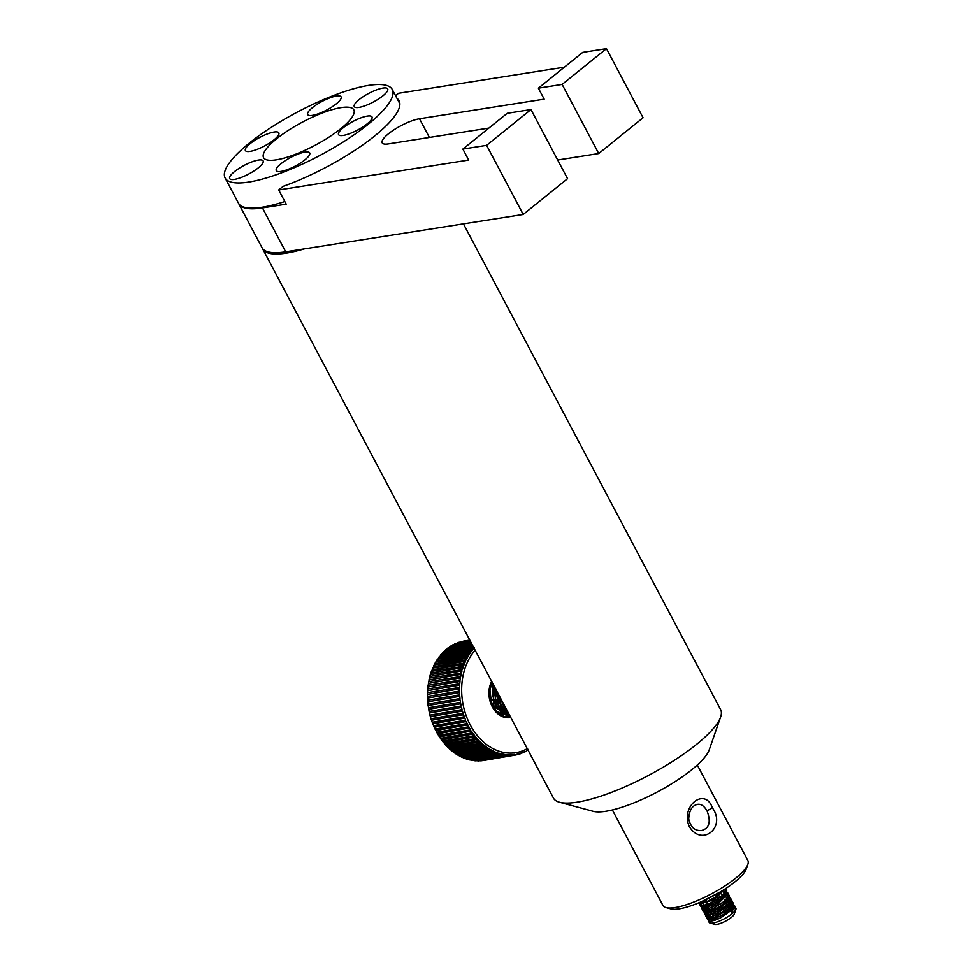 <?xml version="1.0" encoding="UTF-8"?>
<svg xmlns="http://www.w3.org/2000/svg" width="973" height="973" viewBox="0 0 973 973"><rect width="100%" height="100%" fill="white"/><g stroke="black" fill="none" stroke-linecap="round" stroke-linejoin="round"><path stroke-width="1.46" d="M559.548 802.263L593.214 811.324A68.098 17.587 -27.9 0 0 657.237 792.01A68.098 17.587 -27.9 0 0 709.195 749.915L720.628 716.979A94.576 24.434 152.1 0 1 697.677 743.469A94.576 24.434 152.1 0 1 559.548 802.263A94.576 24.434 152.1 0 1 553.455 798.103L262.734 249.039A94.576 24.434 -27.9 0 0 304.33 248.906M463.428 223.863L720.616 709.597A94.576 24.434 152.1 0 1 720.628 716.979M262.43 248.383A94.576 24.434 -27.9 0 0 262.734 249.039M305.121 159.681A18.913 4.889 152.1 0 1 287.74 169.509A18.913 4.889 152.1 0 1 276.271 170.616A18.913 4.889 152.1 0 1 280.856 163.841A18.913 4.889 152.1 0 1 298.237 154.014A18.913 4.889 152.1 0 1 309.706 152.907A18.913 4.889 152.1 0 1 305.121 159.681M383.119 95.658A18.913 4.889 152.1 0 1 365.739 105.485A18.913 4.889 152.1 0 1 354.269 106.58A18.913 4.889 152.1 0 1 358.855 99.805A18.913 4.889 152.1 0 1 376.235 89.978A18.913 4.889 152.1 0 1 387.704 88.884A18.913 4.889 152.1 0 1 383.119 95.658M258.538 167.66A18.913 4.889 152.1 0 1 241.158 177.487A18.913 4.889 152.1 0 1 229.689 178.582A18.913 4.889 152.1 0 1 234.274 171.807A18.913 4.889 152.1 0 1 251.654 161.98A18.913 4.889 152.1 0 1 263.124 160.886A18.913 4.889 152.1 0 1 258.538 167.66M336.536 103.637A18.913 4.889 152.1 0 1 319.156 113.464A18.913 4.889 152.1 0 1 307.687 114.559A18.913 4.889 152.1 0 1 312.272 107.784A18.913 4.889 152.1 0 1 329.652 97.957A18.913 4.889 152.1 0 1 341.122 96.862A18.913 4.889 152.1 0 1 336.536 103.637M367.405 123.68A18.913 4.889 152.1 0 1 350.025 133.508A18.913 4.889 152.1 0 1 338.555 134.615A18.913 4.889 152.1 0 1 343.141 127.84A18.913 4.889 152.1 0 1 360.521 118.013A18.913 4.889 152.1 0 1 371.99 116.906A18.913 4.889 152.1 0 1 367.405 123.68M274.252 139.638A18.913 4.889 152.1 0 1 256.872 149.465A18.913 4.889 152.1 0 1 245.403 150.56A18.913 4.889 152.1 0 1 249.988 143.785A18.913 4.889 152.1 0 1 267.368 133.958A18.913 4.889 152.1 0 1 278.837 132.863A18.913 4.889 152.1 0 1 274.252 139.638M341.45 128.132A51.07 13.196 152.1 0 1 294.527 154.658A51.07 13.196 152.1 0 1 263.561 157.626A51.07 13.196 152.1 0 1 275.943 139.346A51.07 13.196 152.1 0 1 322.866 112.807A51.07 13.196 152.1 0 1 353.831 109.84A51.07 13.196 152.1 0 1 341.45 128.132M369.351 123.352A94.576 24.434 152.1 0 1 282.462 172.489A94.576 24.434 152.1 0 1 225.116 177.986A94.576 24.434 152.1 0 1 248.042 144.113A94.576 24.434 152.1 0 1 334.931 94.977A94.576 24.434 152.1 0 1 392.277 89.48A94.576 24.434 152.1 0 1 369.351 123.352M284.821 201.557A94.576 24.434 152.1 0 1 238.458 203.187L225.116 177.986M486.622 145.342L462.868 149.076L507.213 113.306L530.966 109.56L486.622 145.342L523.219 214.461L567.563 178.679L530.966 109.56M538.373 88.166L582.718 52.384L606.471 48.65L562.126 84.42L538.373 88.166L544.187 99.149L419.497 118.767A24.593 6.349 152.1 0 0 394.211 129.664A24.593 6.349 152.1 0 0 382.182 142.849A24.593 6.349 152.1 0 0 388.336 143.907L488.896 128.083M462.868 149.076L468.682 160.059L278.679 189.966L286.208 204.184L262.455 207.918L285.709 251.837L523.219 214.461M562.126 84.42L598.723 153.539L643.068 117.769L606.471 48.65M395.561 95.67L398.529 93.274L564.401 67.173M598.723 153.539L557.675 160.01M396.984 98.37A95.33 24.629 152.1 0 1 399.1 100.754A95.33 24.629 152.1 0 1 283.155 186.354L278.679 189.966M238.628 203.503A94.576 24.434 -27.9 0 0 238.799 203.831A94.576 24.434 -27.9 0 0 262.455 207.918M285.709 251.837A94.576 24.434 152.1 0 1 262.053 247.75L238.799 203.831M510.57 717.125L509.852 717.405M509.621 717.49L508.818 717.733M508.587 717.746L509.39 717.49M509.609 717.405L510.521 717.016M510.716 717.393L493.968 706.471L492.265 682.535M491.657 681.392A22.695 17.234 -99.7 0 0 492.277 706.751A22.695 17.234 -99.7 0 0 510.18 717.575A22.695 17.234 -99.7 0 0 510.752 717.466L510.095 717.587M509.791 717.636L510.618 717.442M492.01 682.073L489.978 690.331L491.292 701.424L493.493 706.544L496.546 710.959L504.513 716.602L510.74 717.429M510.424 716.846L496.4 706.045L493.664 685.174M493.36 684.603L492.411 694.369L495.914 706.13L501.934 713.367L510.509 717.004M509.803 715.666L498.821 705.632L495.403 688.47M495.014 687.741L495.537 698.419L498.334 705.717L500.086 708.466L507.638 715.033L509.961 715.97M508.611 713.428L501.253 705.218L497.714 692.825M497.179 691.827L499.331 702.299L500.767 705.303L505.255 711.214L508.915 714M505.717 707.955L501.727 700.414M500.548 698.188L503.187 704.89L506.678 709.767M489.942 700.767L489.76 700.061M490.015 700.548L490.988 700.378M491.474 700.305L493.408 699.964M493.895 699.879L495.841 699.551M496.327 699.465L498.261 699.137M498.748 699.052L500.694 698.723M503.369 705.218L502.591 707.395M502.409 707.906L501.715 709.84M501.557 710.302L500.937 712.005M500.803 712.406L500.256 713.914M500.134 714.255L499.781 715.228M471.723 643.749L448.164 647.787A60.533 45.962 -99.7 0 0 447.191 648.529L472.002 644.272M449.331 647.58L471.686 643.688M449.453 647.495L449.623 646.753L471.346 643.031M471.114 642.594L450.633 646.096A60.533 45.962 -99.7 0 0 449.623 646.753M451.983 645.865L452.165 645.196L470.798 642.01M470.616 641.657L453.211 644.637A60.533 45.962 -99.7 0 0 452.165 645.196M454.622 644.394L470.373 641.195M470.227 640.927L455.863 643.384A60.533 45.962 -99.7 0 0 454.78 643.858M457.359 643.129L470.056 640.599M469.959 640.416L458.587 642.362A60.533 45.962 -99.7 0 0 457.48 642.752M460.156 642.095L469.85 640.222M469.801 640.125L461.372 641.572A60.533 45.962 -99.7 0 0 460.241 641.864M463.026 641.292L469.777 640.064L463.622 641.11A60.533 45.962 -99.7 0 0 463.063 641.207M528.047 750.134L526.746 750.353M428.485 707.772L428.156 705.522L460.168 700.049L460.497 702.287L428.412 707.76A60.533 45.962 -99.7 0 0 428.667 709.268L460.752 703.759L461.19 705.984L429.105 711.494A60.533 45.962 -99.7 0 0 429.434 712.99L461.506 707.432L462.041 709.633L429.969 715.191A60.533 45.962 -99.7 0 0 430.37 716.675L462.43 711.068L463.075 713.221L431.015 718.828A60.533 45.962 -99.7 0 0 431.489 720.275L463.537 714.632L464.279 716.748L432.231 722.404A60.533 45.962 -99.7 0 0 432.766 723.815L464.802 718.123L465.641 720.19L433.605 725.882A60.533 45.962 -99.7 0 0 434.201 727.257L466.225 721.528L467.162 723.535L435.138 729.264A60.533 45.962 -99.7 0 0 435.807 730.601L467.794 724.824L468.317 725.785L468.828 726.758L467.879 727.22L436.828 732.535A60.533 45.962 -99.7 0 0 437.558 733.824L469.521 727.999L470.64 729.872L438.665 735.685A60.533 45.962 -99.7 0 0 439.443 736.914L471.394 731.064L472.586 732.839L440.635 738.689A60.533 45.962 -99.7 0 0 441.474 739.857L473.401 733.97L474.666 735.661L442.739 741.548A60.533 45.962 -99.7 0 0 443.627 742.654L475.529 736.731L476.867 738.325L476.028 738.933L444.977 744.248A60.533 45.962 -99.7 0 0 445.902 745.282L477.767 739.334L479.178 740.818L447.312 746.765A60.533 45.962 -99.7 0 0 448.285 747.738L480.127 741.754L481.599 743.129L480.808 743.798L449.757 749.113A60.533 45.962 -99.7 0 0 450.779 750.001L482.584 743.992L484.104 745.257L452.299 751.265A60.533 45.962 -99.7 0 0 453.345 752.08L485.126 746.036L486.707 747.179L485.977 747.909L454.926 753.224A60.533 45.962 -99.7 0 0 456.009 753.953L487.059 748.638L487.753 747.884L489.37 748.906L488.677 749.648L457.626 754.963A60.533 45.962 -99.7 0 0 458.733 755.607L489.784 750.292L490.441 749.526L492.095 750.426L491.45 751.18L460.387 756.495A60.533 45.962 -99.7 0 0 461.518 757.055L492.581 751.74L493.189 750.961L494.88 751.715L494.26 752.494L463.209 757.809A60.533 45.962 -99.7 0 0 464.364 758.283L495.415 752.968L495.999 752.165L497.702 752.786L497.118 753.589L466.067 758.904A60.533 45.962 -99.7 0 0 467.235 759.268L498.285 753.953L498.833 753.151L500.56 753.637L500.013 754.44L468.962 759.755A60.533 45.962 -99.7 0 0 470.129 760.035L501.18 754.72L501.703 753.905L503.43 754.257L502.919 755.072L471.869 760.387A60.533 45.962 -99.7 0 0 473.048 760.57L504.099 755.255L504.573 754.428L506.313 754.634L505.838 755.462L474.788 760.777A60.533 45.962 -99.7 0 0 475.967 760.862L507.018 755.547L507.456 754.732L509.195 754.793L508.757 755.607L477.707 760.922A60.533 45.962 -99.7 0 0 478.874 760.922L509.925 755.607L510.326 754.78L512.053 754.707L511.652 755.522L480.601 760.837A60.533 45.962 -99.7 0 0 481.757 760.74L512.82 755.425L513.185 754.61L514.899 754.391L514.522 755.206A60.533 45.962 80.3 0 0 515.106 755.109A60.533 45.962 80.3 0 0 515.666 755.012L517.697 753.832L517.356 754.647A60.533 45.962 80.3 0 0 518.487 754.355L520.446 753.053L520.141 753.856A60.533 45.962 80.3 0 0 521.248 753.479L521.516 752.676L523.133 752.044L522.866 752.834A60.533 45.962 80.3 0 0 523.948 752.36L525.517 751.594A60.533 45.962 80.3 0 0 526.563 751.022L528.29 749.356M525.517 751.594L524.106 751.837M522.866 752.834L521.382 753.09M520.141 753.856L518.573 754.124M517.356 754.647L515.702 754.939M514.522 755.206L483.411 760.46M514.899 754.391L513.148 754.683M512.053 754.707L510.217 755.024M509.195 754.793L507.249 755.121M506.313 754.634L504.257 754.987M503.43 754.257L501.241 754.634M468.962 759.755L468.402 759.074M500.56 753.637L468.548 759.11M466.067 758.904L465.276 758.125M497.702 752.786L465.702 758.271M463.209 757.809L461.19 756.435M494.88 751.715L462.868 757.201M460.387 756.495L458.429 755.012M492.095 750.426L460.095 755.899M457.626 754.963L455.741 753.37M489.37 748.906L457.359 754.391M454.926 753.224L453.114 751.521M486.707 747.179L454.695 752.664M452.299 751.265L450.572 749.478M484.104 745.257L452.092 750.73M449.757 749.113L448.115 747.228M481.599 743.129L449.587 748.602M447.312 746.765L445.756 744.807M479.178 740.818L447.166 746.291M444.977 744.248L443.518 742.217M476.867 738.325L444.856 743.798M442.739 741.548L441.389 739.456M474.666 735.661L442.654 741.134M440.635 738.689L439.382 736.537M472.586 732.839L440.574 738.312M438.665 735.685L437.522 733.484M470.64 729.872L438.628 735.345M436.828 732.535L435.795 730.297M468.828 726.758L436.816 732.243M435.138 729.264L434.213 727.001M467.162 723.535L435.15 729.008M433.605 725.882L432.79 723.596M465.641 720.19L433.63 725.663M432.231 722.404L431.526 720.105M464.279 716.748L432.267 722.234M431.015 718.828L430.431 716.542M463.075 713.221L431.075 718.706M429.969 715.191L429.494 712.917M462.041 709.633L430.042 715.106M429.105 711.494L428.74 709.232M461.19 705.984L429.178 711.458M428.156 705.522L460.168 700.049M427.986 704.051L427.755 701.801L459.767 696.315L459.986 698.578L427.889 703.99A60.533 45.962 -99.7 0 0 428.071 705.51M427.755 701.801L459.767 696.315M427.646 700.317L427.536 698.067L459.548 692.581L459.657 694.844L427.561 700.219A60.533 45.962 -99.7 0 0 427.67 701.74M427.536 698.067L459.548 692.581M427.5 696.595L427.5 694.345L459.511 688.86L459.511 691.11L427.402 696.437A60.533 45.962 -99.7 0 0 427.451 697.957M427.5 694.345L459.511 688.86M427.536 692.873L427.634 690.648L459.645 685.162L459.536 687.4L427.439 692.679A60.533 45.962 -99.7 0 0 427.402 694.199M427.634 690.648L459.645 685.162M427.743 689.2L427.962 686.987L459.974 681.514L459.755 683.715L427.658 688.957A60.533 45.962 -99.7 0 0 427.548 690.453M427.962 686.987L459.974 681.514M428.132 685.564L428.461 683.387L460.472 677.913L460.144 680.078L428.047 685.272A60.533 45.962 -99.7 0 0 427.865 686.756M428.461 683.387L460.472 677.913M428.704 681.988L429.142 679.859L461.141 674.374L460.716 676.503L428.631 681.647A60.533 45.962 -99.7 0 0 428.375 683.107M429.142 679.859L461.141 674.374M429.458 678.485L429.993 676.405L461.993 670.932L461.457 673L429.385 678.108A60.533 45.962 -99.7 0 0 429.057 679.531M429.993 676.405L461.993 670.932M430.37 675.067L431.015 673.061L463.014 667.575L462.382 669.594L430.321 674.654A60.533 45.962 -99.7 0 0 429.92 676.04M431.015 673.061L463.014 667.575M431.465 671.759L432.194 669.813L464.206 664.34L463.476 666.286L431.416 671.297A60.533 45.962 -99.7 0 0 430.954 672.635M432.194 669.813L464.206 664.34M432.717 668.56L433.557 666.7L465.556 661.214L464.729 663.087L432.693 668.062A60.533 45.962 -99.7 0 0 432.158 669.351M433.557 666.7L465.556 661.214M434.128 665.496L435.065 663.708L467.076 658.235L466.14 660.01L434.128 664.96A60.533 45.962 -99.7 0 0 433.532 666.201M435.065 663.708L467.076 658.235M435.697 662.564L436.719 660.874L468.731 655.388L467.709 657.091L435.722 661.993A60.533 45.962 -99.7 0 0 435.053 663.172M436.719 660.874L468.731 655.388M437.424 659.791L438.531 658.186L470.543 652.713L469.424 654.306L437.461 659.183A60.533 45.962 -99.7 0 0 436.743 660.302M438.531 658.186L470.543 652.713M439.285 657.176L440.477 655.68L472.477 650.195L471.285 651.691L439.346 656.532A60.533 45.962 -99.7 0 0 438.568 657.578M440.477 655.68L440.526 655.036L472.477 650.195M474.556 647.86L473.279 649.246L472.416 648.748L441.365 654.063A60.533 45.962 -99.7 0 0 440.526 655.036M441.28 654.732L442.545 653.345L473.948 647.969M442.545 653.345L442.63 652.676L473.632 647.361M473.279 646.68L443.506 651.776A60.533 45.962 -99.7 0 0 442.63 652.676M443.396 652.469L444.734 651.192L473.097 646.34M444.734 651.192L444.856 650.499L472.769 645.719M472.416 648.748A60.533 45.962 80.3 0 0 471.589 649.721M470.397 651.217A60.533 45.962 80.3 0 0 469.618 652.263M468.512 653.868A60.533 45.962 80.3 0 0 467.794 654.987M466.772 656.678A60.533 45.962 80.3 0 0 466.103 657.857M465.179 659.645A60.533 45.962 80.3 0 0 464.583 660.886M463.744 662.747A60.533 45.962 80.3 0 0 463.209 664.036M462.479 665.982A60.533 45.962 80.3 0 0 462.005 667.32M461.372 669.339A60.533 45.962 80.3 0 0 460.971 670.725M460.436 672.793A60.533 45.962 80.3 0 0 460.107 674.216M459.682 676.332A60.533 45.962 80.3 0 0 459.426 677.792M459.098 679.957A60.533 45.962 80.3 0 0 458.915 681.441M458.709 683.642A60.533 45.962 80.3 0 0 458.599 685.138M458.49 687.364A60.533 45.962 80.3 0 0 458.453 688.872M458.453 691.122A60.533 45.962 80.3 0 0 458.502 692.642M458.611 694.904A60.533 45.962 80.3 0 0 458.721 696.425M458.94 698.675A60.533 45.962 80.3 0 0 459.134 700.195M459.463 702.445A60.533 45.962 80.3 0 0 459.718 703.953M460.156 706.179A60.533 45.962 80.3 0 0 460.484 707.675M461.02 709.876A60.533 45.962 80.3 0 0 461.421 711.348M462.066 713.513A60.533 45.962 80.3 0 0 462.54 714.96M463.282 717.089A60.533 45.962 80.3 0 0 463.817 718.5M464.656 720.567A60.533 45.962 80.3 0 0 465.264 721.942M466.201 723.948A60.533 45.962 80.3 0 0 466.858 725.286M527.269 748.663A58.258 44.235 -99.7 0 1 470.227 724.849A58.258 44.235 -99.7 0 1 475.14 650.195M467.879 727.22A60.533 45.962 80.3 0 0 468.609 728.509M469.716 730.37A60.533 45.962 80.3 0 0 470.494 731.599M471.698 733.374A60.533 45.962 80.3 0 0 472.525 734.542M473.802 736.233A60.533 45.962 80.3 0 0 474.678 737.339M476.028 738.933A60.533 45.962 80.3 0 0 476.952 739.966M478.363 741.45A60.533 45.962 80.3 0 0 479.336 742.423M480.808 743.798A60.533 45.962 80.3 0 0 481.83 744.686M483.35 745.95A60.533 45.962 80.3 0 0 484.408 746.765M485.977 747.909A60.533 45.962 80.3 0 0 487.059 748.638M488.677 749.648A60.533 45.962 80.3 0 0 489.784 750.292M491.45 751.18A60.533 45.962 80.3 0 0 492.581 751.74M494.26 752.494A60.533 45.962 80.3 0 0 495.415 752.968M497.118 753.589A60.533 45.962 80.3 0 0 498.285 753.953M500.013 754.44A60.533 45.962 80.3 0 0 501.18 754.72M502.919 755.072A60.533 45.962 80.3 0 0 504.099 755.255M505.838 755.462A60.533 45.962 80.3 0 0 507.018 755.547M508.757 755.607A60.533 45.962 80.3 0 0 509.925 755.607M511.652 755.522A60.533 45.962 80.3 0 0 512.82 755.425M472.44 645.111L445.78 649.684A60.533 45.962 -99.7 0 0 444.856 650.499M484.615 760.327A60.533 45.962 -99.7 0 1 484.055 760.424A60.533 45.962 -99.7 0 1 483.472 760.521M446.704 649.526L472.343 644.917M447.045 649.246L447.191 648.529M508.465 717.758A22.695 17.234 80.3 0 0 509.244 717.478M509.463 717.393A22.695 17.234 80.3 0 0 510.387 716.992M707.006 810.813C711.166 821.771 709.378 828.339 701.655 830.504C694.953 831.161 690.635 827.305 688.702 818.95C689.212 810.375 692.156 805.522 697.519 804.355C700.949 803.783 704.111 805.936 707.006 810.813L712.406 807.906C704.914 786.379 680.091 806.41 689.31 826.551C701.74 847.301 726.563 827.269 712.406 807.906M697.288 764.997L747.872 860.533A48.042 12.406 152.1 0 1 747.884 864.279A48.042 12.406 152.1 0 1 711.227 893.98A48.042 12.406 152.1 0 1 666.055 907.602A48.042 12.406 152.1 0 1 662.954 905.498L612.37 809.962M666.055 907.602L670.871 908.904A44.259 11.433 -27.9 0 0 712.479 896.352A44.259 11.433 -27.9 0 0 746.255 868.986L747.884 864.279M701.119 901.825L720.275 891.949M699.623 902.47L699.332 903.114M724.423 889.383L718.062 895.488L711.701 899.368L705.34 902.166L700.584 903.248L698.809 902.81L699.368 903.929L713.902 899.83L725.517 888.665M725.359 892.642L723.45 892.825M720.725 893.445L716.201 895.014M706.264 900.28L702.859 902.908M701.326 904.537L700.706 905.705M700.718 906.471L705.778 906.556L715.593 902.239L724.35 895.89L726.795 891.049L726.113 889.76L725.773 891.986L722.452 895.719L710.241 903.333L704.391 905.449L700.718 905.705L700.013 904.404M726.272 890.514L725.347 890.161M723.985 890.064L723.292 890.1M700.645 903.248L702.178 901.606M720.044 892.144L722.769 891.536M726.722 895.233L724.824 895.415M722.1 896.024L717.563 897.593M707.626 902.859L704.221 905.486M702.701 907.128L702.068 908.283M701.424 907.797L702.105 909.086L707.14 909.135L716.967 904.817L728.169 893.64L727.488 892.35L726.077 896.072L715.386 904.026L703.844 908.381L701.424 907.809L701.387 906.994M727.634 893.092L726.722 892.752M724.678 891.353L726.028 891.463M702.007 905.827L703.54 904.197M706.945 901.57L716.882 896.303M721.419 894.734L724.131 894.114M728.096 897.811L726.186 897.994M708.818 905.571L705.595 908.077M704.063 909.706L703.443 910.874M703.455 911.652L708.514 911.725L718.329 907.408L727.086 901.059L729.519 896.182L728.85 894.929L728.741 896.705L725.834 900.305L713.914 908.064L707.858 910.424L703.795 910.959L702.749 909.573M729.008 895.671L728.084 895.33M726.04 893.932L727.403 894.041M703.382 908.417L704.914 906.775M708.308 904.148L716.651 899.563M722.781 897.313L725.505 896.705M729.458 900.39L727.549 900.584M709.256 908.806L706.957 910.655M705.437 912.297L704.805 913.452M704.16 912.966L704.841 914.255L709.876 914.304L719.704 909.986L728.449 903.649L730.905 898.809L730.224 897.52L729.227 900.718L719.059 908.673L707.176 913.477L704.318 913.173L704.124 912.163M730.37 898.261L729.458 897.921M727.415 896.522L728.765 896.632M704.744 910.996L706.276 909.366M724.849 901.18L724.167 899.891L726.867 899.283M730.832 902.98L728.923 903.163M710.631 911.385L708.332 913.233M706.799 914.875L706.167 916.031M705.522 915.557L706.203 916.846L711.251 916.894L721.066 912.577L729.823 906.228L732.268 901.387L731.587 900.098L731.635 901.46L729.166 904.914L717.587 912.771L706.945 916.165L705.486 914.742M731.745 900.84L730.82 900.499M728.777 899.101L730.139 899.21M706.118 913.586L707.639 911.944M726.223 903.759L725.53 902.47L728.242 901.874M732.195 905.559L730.285 905.741M711.993 913.963L709.694 915.824M708.174 917.454L707.541 918.621M707.553 919.388L712.613 919.473L722.44 915.155L731.185 908.818L733.642 903.978L732.961 902.676L732.316 905.389L728.607 909.22L716.164 916.651L710.545 918.524L707.274 918.5L706.86 917.332M733.107 903.43L732.195 903.09M730.151 901.691L731.501 901.801M707.48 916.165L709.013 914.535M727.585 906.35L726.904 905.06L729.604 904.452M735.126 907.627A15.13 3.904 152.1 0 1 735.892 908.235A15.13 3.904 152.1 0 1 735.892 909.414A15.13 3.904 152.1 0 1 732.024 913.805L731.343 912.516L732.024 913.805A15.13 3.904 152.1 0 1 712.941 923.049A15.13 3.904 152.1 0 1 710.12 923.061A15.13 3.904 152.1 0 1 709.147 922.392L708.222 919.911M709.122 921.261A15.13 3.904 152.1 0 1 709.791 920.032M711.251 918.366A15.13 3.904 152.1 0 1 713.355 916.542M728.68 908.417A15.13 3.904 152.1 0 1 729.957 908.052M731.343 912.516L735.004 906.556L734.323 905.267L732.438 909.524L721.273 917.454L714.924 920.251L710.156 921.334L708.259 920.713M734.481 906.009L733.557 905.668M731.514 904.27L732.876 904.379M708.855 918.755L710.375 917.113M728.959 908.928L728.266 907.639L730.978 907.043M732.888 906.86L734.238 906.958M735.162 907.298L735.345 910.083L732.255 913.611M732.365 907.541A15.13 3.904 152.1 0 1 734.007 907.432M718.439 918.84L717.758 917.551M717.065 916.25L716.383 914.961M715.702 913.671L715.021 912.382M714.328 911.081L713.647 909.791M712.966 908.502L712.285 907.213M711.591 905.924L710.91 904.622M708.855 905.498L708.417 907.213M715.264 920.13L714.571 918.84M713.89 917.551L713.209 916.262M712.528 914.961L711.835 913.671M711.154 912.382L710.472 911.093M709.791 909.791L709.098 908.502M726.04 914.669L725.359 913.379M724.666 912.078L723.985 910.789M723.304 909.5L722.623 908.21M721.93 906.921L721.248 905.62M720.567 904.331L719.886 903.041M719.193 901.752L718.512 900.451M717.831 899.161L710.193 903.26M730.322 911.519L729.641 910.217M723.486 898.59L721.48 898.359M710.12 923.061L714.936 924.35A11.348 2.931 -27.9 0 0 717.052 924.338A11.348 2.931 -27.9 0 0 727.451 920.093A11.348 2.931 -27.9 0 0 734.262 914.121L735.892 909.414M733.253 912.674A11.348 2.931 -27.9 0 0 731.83 912.686M429.385 137.448L419.497 118.767M392.277 89.48L399.879 103.843M484.055 760.424L515.106 755.109M700.049 905.218L700.742 906.508M702.786 910.387L703.467 911.677M706.897 918.135L707.578 919.424"/></g></svg>
